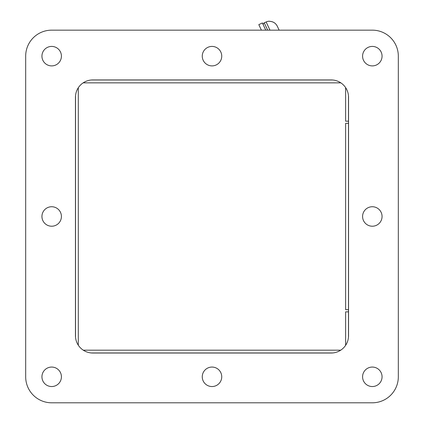 <?xml version="1.0" encoding="UTF-8"?>
<svg xmlns="http://www.w3.org/2000/svg" width="424" height="424" viewBox="0 0 424 424"><rect width="100%" height="100%" fill="white"/><g stroke="black" fill="none" stroke-linecap="round" stroke-linejoin="round"><path stroke-width="0.64" d="M269.961 30.157L266.145 21.969A8.321 8.321 0 0 1 269.224 21.2L270.077 21.38C273.432 21.677 275.86 23.336 277.365 26.346L279.14 30.157L372.325 30.157A25.997 25.997 0 0 1 398.322 56.159L398.322 376.804A25.997 25.997 0 0 1 372.325 402.8L51.675 402.8A25.997 25.997 0 0 1 25.679 376.804L25.679 56.159A25.997 25.997 0 0 1 51.675 30.157L261.396 30.157L258.81 24.624L262.392 22.949L265.753 30.157M345.629 87.651L345.629 121.185L348.475 121.185L348.475 123.336L345.629 123.336L345.629 309.69L348.475 309.69L348.475 311.841L345.629 311.841L345.629 345.306M372.325 402.8L51.675 402.8L372.325 402.8M398.322 56.159L398.322 376.804L398.322 56.159M51.675 30.157L372.325 30.157L51.675 30.157M25.679 376.804L25.679 56.159L25.679 376.804M91.24 352.954L332.761 352.954M75.525 95.718L75.525 337.239M332.761 80.004L91.24 80.004M348.475 337.239L348.475 95.718M83.279 350.182L340.721 350.182M78.297 87.757L78.297 345.2M340.827 82.85L83.173 82.85M263.421 25.149A1.733 1.733 0 0 1 264.258 22.848L266.145 21.969M269.261 21.274L270.062 21.354C273.401 21.64 275.828 23.283 277.338 26.293L278.955 29.765M362.584 376.804A9.741 9.741 0 0 1 372.325 367.062A9.741 9.741 0 0 1 382.061 376.804A9.741 9.741 0 0 1 372.325 386.545A9.741 9.741 0 0 1 362.584 376.804M41.939 376.804A9.741 9.741 0 0 1 51.675 367.062A9.741 9.741 0 0 1 61.416 376.804A9.741 9.741 0 0 1 51.675 386.545A9.741 9.741 0 0 1 41.939 376.804M41.939 56.159A9.741 9.741 0 0 1 51.675 46.417A9.741 9.741 0 0 1 61.416 56.159A9.741 9.741 0 0 1 51.675 65.895A9.741 9.741 0 0 1 41.939 56.159M41.939 216.478A9.741 9.741 0 0 1 51.675 206.737A9.741 9.741 0 0 1 61.416 216.478A9.741 9.741 0 0 1 51.675 226.22A9.741 9.741 0 0 1 41.939 216.478M202.259 376.804A9.741 9.741 0 0 1 212 367.062A9.741 9.741 0 0 1 221.741 376.804A9.741 9.741 0 0 1 212 386.545A9.741 9.741 0 0 1 202.259 376.804M362.584 216.478A9.741 9.741 0 0 1 372.325 206.737A9.741 9.741 0 0 1 382.061 216.478A9.741 9.741 0 0 1 372.325 226.22A9.741 9.741 0 0 1 362.584 216.478M202.259 56.159A9.741 9.741 0 0 1 212 46.417A9.741 9.741 0 0 1 221.741 56.159A9.741 9.741 0 0 1 212 65.895A9.741 9.741 0 0 1 202.259 56.159M362.584 56.159A9.741 9.741 0 0 1 372.325 46.417A9.741 9.741 0 0 1 382.061 56.159A9.741 9.741 0 0 1 372.325 65.895A9.741 9.741 0 0 1 362.584 56.159M348.544 335.691A17.331 17.331 0 0 1 331.213 353.022L92.787 353.022A17.331 17.331 0 0 1 75.456 335.691L75.456 97.266A17.331 17.331 0 0 1 92.787 79.935L331.213 79.935A17.331 17.331 0 0 1 348.544 97.266L348.544 335.691M267.666 30.157L264.258 22.848"/></g></svg>

